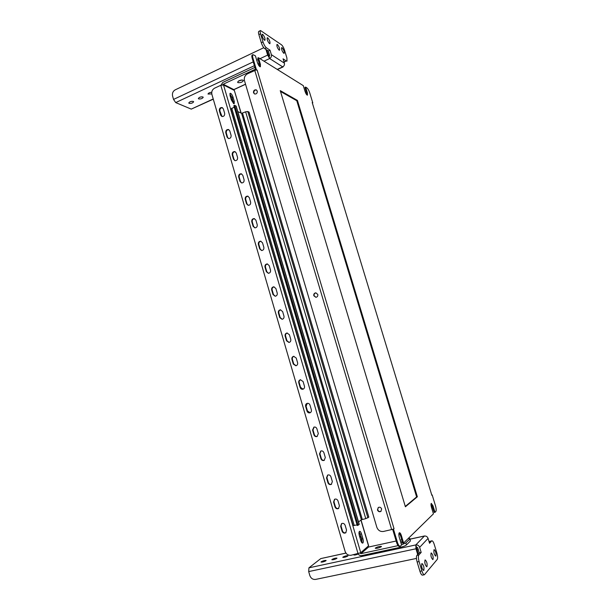 <?xml version="1.0" encoding="UTF-8"?>
<svg xmlns="http://www.w3.org/2000/svg" width="610" height="610" viewBox="0 0 610 610"><rect width="100%" height="100%" fill="white"/><g stroke="black" fill="none" stroke-linecap="round" stroke-linejoin="round"><path stroke-width="0.91" d="M377.453 509.968C378.215 511.615 379.351 512.103 380.861 511.439L381.654 508.984C380.899 507.345 379.771 506.849 378.261 507.497L377.453 509.968M380.861 511.439L381.082 511.271C379.588 511.904 378.459 511.409 377.712 509.769L378.284 507.482M313.815 295.758L315.881 297.306C317.398 296.994 318.031 296.018 317.787 294.386L315.736 292.846C314.211 293.143 313.57 294.111 313.815 295.758M315.919 297.299L314.127 295.766C313.875 294.142 314.508 293.174 316.01 292.853M253.516 92.773L254.591 93.993C256.497 94.161 257.389 93.185 257.267 91.065L256.2 89.853C254.294 89.67 253.394 90.638 253.516 92.773M254.606 93.993L253.867 92.956C253.752 90.837 254.644 89.861 256.551 90.036M431.11 503.616L434.282 512.484L434.991 512.324L433.024 505.865L431.27 503.357C430.851 503.99 430.919 505.309 431.468 507.329L433.443 513.833L403.607 543.03L401.38 535.603C400.762 533.697 400.114 532.736 399.451 532.728L399.245 532.843C398.688 533.636 398.719 535.199 399.337 537.532L401.571 545.02L400.137 546.293C399.176 546.285 398.254 544.905 397.354 542.153L393.496 529.205L394.037 528.717L392.68 529.381L393.496 529.205M259.952 66.711L257.74 58.057L258.442 57.721L303.292 85.636L305.069 91.469C305.9 93.818 306.7 95.046 307.471 95.152L307.394 92.888L305.633 87.093L306.891 87.87C307.966 88.74 308.927 90.448 309.781 93.002L312.785 102.869L312.206 102.526L431.819 495.183L312.206 102.526M307.043 95.038L305 87.375L305.633 87.093M399.1 533.033L400.579 535.778L402.798 543.205L403.607 543.03M431.773 495.023L432.177 494.923L431.781 495.274M259.7 64.622L260.401 64.286L260.401 66.764C259.395 66.665 258.396 65.224 257.389 62.456L255.415 55.838L252.975 54.656C252.41 55.037 252.403 56.219 252.959 58.202L252.25 58.537L255.666 69.997L257.176 70.127L394.037 528.717M255.666 69.997L256.383 69.662L257.176 70.127M405.284 506.422L416.622 496.944L296.773 100.711L280.508 91.469M252.25 58.537C251.694 56.555 251.701 55.373 252.265 54.999L252.975 54.656M409.989 538.729L410.4 540.994L406.458 544.921C405.36 545.79 403.34 546.575 400.396 547.277L400.107 546.301L399.329 546.461C398.368 546.453 397.438 545.081 396.546 542.336L397.354 542.153M392.68 529.381L396.546 542.336M405.398 506.788L417.354 496.769L297.428 100.414L280.257 90.631L405.398 506.788M252.959 58.202L256.383 69.662M434.991 512.324L435.822 511.508C436.394 510.585 436.287 508.709 435.509 505.881L432.177 494.923M260.401 64.286L258.442 57.721M392.779 529.305L383.408 531.462C380.274 531.813 378.078 530.403 376.82 527.231L244.473 80.642C243.878 77.63 244.885 75.358 247.485 73.818L255.803 70.074M416.622 496.944L417.354 496.769M296.773 100.711L297.428 100.414M191.769 101.313L190.152 101.756M193.301 101.405L193.637 101.763C192.821 103.037 191.311 103.57 189.108 103.349L188.772 102.983C189.596 101.71 191.105 101.184 193.301 101.405M201.376 96.837L199.683 97.31M202.894 96.937L203.214 97.295C202.383 98.599 200.865 99.133 198.662 98.904L198.334 98.546C199.173 97.242 200.69 96.708 202.894 96.937M211.075 92.316L209.306 92.819M211.777 93.925L207.995 94.054C208.368 93.078 209.611 92.484 211.739 92.278M241.674 79.994L238.815 80.848M277.405 44.507C279.166 46.673 279.876 48.579 279.525 50.226L279.106 50.134C277.344 47.984 276.635 46.078 276.978 44.408L277.405 44.507M267.729 37.835C269.559 40.054 270.283 42.014 269.91 43.706L269.46 43.6C267.63 41.396 266.898 39.436 267.264 37.728L267.729 37.835M282.064 47.725C283.795 49.852 284.489 51.736 284.146 53.367L283.749 53.276C282.018 51.156 281.324 49.273 281.66 47.626L282.064 47.725M262.696 34.366C264.565 36.615 265.304 38.598 264.915 40.313L264.45 40.207C262.582 37.965 261.835 35.982 262.216 34.259L262.696 34.366M254.385 65.689L175.703 102.594L191.258 109.114L213.225 98.972M286.38 61.008L284.756 61.762L286.38 61.008L283.07 58.819L284.382 63.143C284.702 64.782 284.146 66.025 282.704 66.871L283.276 66.52M286.982 61.137L286.898 57.95L284.58 50.294C283.696 47.649 282.659 45.811 281.469 44.782L260.531 30.538C260.035 30.881 260.051 31.964 260.569 33.802L258.876 34.617C258.358 32.788 258.343 31.705 258.838 31.362L260.531 30.538M263.017 41.938C263.97 44.766 265.098 46.726 266.41 47.809L264.717 48.617C263.398 47.534 262.262 45.575 261.316 42.753L263.017 41.938L260.569 33.802M265.937 49.418L267.645 55.083L269.643 58.537C271.13 57.653 271.702 56.364 271.366 54.664L270.024 50.195L266.41 47.809M283.764 61.114L284.756 61.762M264.717 48.617L268.339 50.988L269.681 55.457L269.109 56.745L269.643 58.537L282.704 66.871L277.214 69.41M261.316 42.753L258.876 34.617M266.745 49.944L269.109 56.745M175.703 102.594L173.545 99.422L172.561 95.983C172.05 93.277 172.912 91.233 175.169 89.868L263.787 47.71M213.287 99.178L191.258 109.114M268.339 50.988L270.024 50.195M243.138 80.177C240.515 79.864 238.67 80.535 237.603 82.19L237.93 82.594C240.554 82.907 242.399 82.236 243.459 80.581L243.138 80.177M229.947 95.213L230.138 95.274C231.785 96.975 232.372 98.568 231.914 100.055L231.312 99.872M233.401 89.96L233.805 89.594L223.237 84.21L222.719 84.813M254.896 67.413L222.726 82.464L220.98 85.202M223.237 84.21L255.422 69.174M245.517 84.18L233.805 89.594M238.457 81.069L242.094 79.979M258.975 65.743L259.921 65.544M325.946 560.758C323.979 561.787 322.339 562.222 321.028 562.077L321.195 561.779C323.17 560.758 324.802 560.316 326.106 560.468L325.946 560.758M336.812 558.409C334.844 559.446 333.197 559.881 331.863 559.728L332.015 559.446C333.983 558.409 335.637 557.975 336.964 558.127L336.812 558.409M347.799 556.038C345.832 557.075 344.17 557.517 342.805 557.365L342.95 557.082C344.917 556.045 346.579 555.603 347.936 555.763L347.799 556.038M358.284 554.01C356.179 554.879 354.707 555.192 353.869 554.97L354.143 554.589M426.969 566.629L426.771 566.759C425.117 565.173 424.522 562.931 424.987 560.033L425.185 559.911C426.825 561.474 427.419 563.716 426.969 566.629M433.008 559.462L432.825 559.583C431.239 558.036 430.652 555.855 431.072 553.057L431.255 552.942C432.833 554.475 433.42 556.648 433.008 559.462M423.82 570.365L423.614 570.503C421.929 568.901 421.327 566.621 421.815 563.678L422.021 563.548C423.691 565.127 424.293 567.399 423.82 570.365M435.914 556.023L435.731 556.137C434.175 554.604 433.596 552.462 434 549.701L434.167 549.595C435.723 551.112 436.303 553.255 435.914 556.023M345.954 553.11L320.791 558.585L308.942 567.826L415.837 544.921L415.974 548.786L417.697 554.52M419.924 571.295L421.891 570.899C422.715 573.453 423.553 574.734 424.4 574.757L422.44 575.146C421.594 575.131 420.755 573.842 419.924 571.295L417.133 561.978C416.272 558.752 416.195 556.556 416.904 555.375L418.849 554.97L421.174 552.424L419.642 547.345C418.91 545.538 417.644 544.73 415.837 544.921L418.216 553.956M418.849 554.97C418.147 556.145 418.231 558.348 419.093 561.574L417.133 561.978M421.891 570.899L419.093 561.574M424.4 574.757L437.24 559.4C437.843 558.28 437.728 556.206 436.912 553.201L434.274 544.509C433.481 542.061 432.688 540.826 431.911 540.795L429.173 542.038M424.758 535.999L424.385 536.053C426.131 535.862 427.358 536.632 428.067 538.378L429.547 543.266L431.659 540.948M416.447 546.949L417.72 547.757L419.245 552.835L416.904 555.375M429.806 541.345L431.911 540.795M424.774 562.504L425.254 564.555M430.957 555.832L431.247 557.075M421.571 566.034L422.112 568.398M433.954 552.767L434.091 553.346M320.791 558.585L345.923 553.064M418.277 549.61L416.988 549.877M416.455 558.432L315.568 579.416C312.823 579.675 310.902 578.356 309.796 575.474L308.69 571.585L308.942 567.826M419.245 552.835L421.174 552.424M402.295 541.512L400.656 541.947M381.319 546.72L381.448 546.423C379.748 546.232 377.735 546.758 375.417 548.001L375.28 548.298C376.995 548.489 379.008 547.963 381.319 546.72M359.58 536.388L359.877 536.137C361.417 537.395 361.882 539.194 361.288 541.535L361.189 541.596M359.915 553.171L360.967 553.651L368.562 547.033L367.662 546.728M358.131 553.727C358.924 555.184 360.06 555.809 361.539 555.618L400.396 547.277M368.562 547.033L396.149 541.017M400.114 540.155L401.784 539.789M398.063 545.645L360.967 553.651M400.999 543.098L402.623 542.603M410.4 540.994L409.813 539.026L405.863 542.93L406.458 544.921M409.813 539.026L409.958 538.622L408.273 538.462M401.517 544.837L405.863 542.93M233.699 103.692L234.171 103.73L234.27 101.367L233.005 97.066C232.105 94.581 231.152 93.322 230.153 93.277L230.061 95.625L231.335 99.956L233.699 103.692M233.538 103.601L232.052 97.501L229.833 93.841M362.858 542.991C363.446 542.244 363.469 540.818 362.927 538.721L361.517 533.903C360.945 532.149 360.319 531.279 359.641 531.287C358.863 531.783 358.771 533.231 359.359 535.633L360.784 540.49C361.349 542.237 361.966 543.106 362.645 543.098L362.858 542.991M362.035 542.87L361.86 538.958L359.183 531.76M345.13 525.286C344.33 523.517 343.133 522.968 341.539 523.632L340.647 526.316L342.073 531.196C342.889 532.987 344.101 533.537 345.71 532.827L346.556 530.166L345.13 525.286M345.992 532.599C344.406 533.201 343.232 532.629 342.469 530.898L341.051 526.034L341.653 523.563M338.016 500.955C337.269 499.262 336.118 498.698 334.554 499.277L333.563 502.038L334.974 506.879C335.736 508.603 336.903 509.159 338.481 508.542L339.435 505.812L338.016 500.955M338.763 508.343C337.216 508.847 336.095 508.275 335.378 506.62L333.967 501.778L334.684 499.216M330.94 476.776C330.246 475.152 329.141 474.588 327.623 475.076L326.518 477.904L327.928 482.716C328.63 484.363 329.758 484.927 331.291 484.401L332.351 481.595L330.94 476.776M331.558 484.233C330.071 484.645 328.996 484.058 328.34 482.487L326.929 477.676L327.776 475.015M323.91 452.734C323.269 451.194 322.21 450.622 320.746 451.026L319.518 453.916L320.913 458.697C321.577 460.275 322.644 460.84 324.139 460.397L325.313 457.53L323.91 452.734M324.39 460.26C322.957 460.58 321.943 459.993 321.333 458.499L319.937 453.718L320.913 450.965M316.925 428.845C316.331 427.374 315.324 426.802 313.906 427.122L312.556 430.073L313.952 434.831C314.562 436.325 315.583 436.897 317.017 436.539L318.321 433.611L316.925 428.845M317.261 436.432C315.888 436.661 314.928 436.066 314.379 434.655L312.991 429.905L314.104 427.069M309.979 405.101C309.43 403.706 308.469 403.126 307.112 403.37C305.846 403.904 305.358 404.903 305.64 406.367L307.021 411.102C307.592 412.52 308.561 413.1 309.941 412.817C311.176 412.276 311.657 411.285 311.367 409.836L309.979 405.101M310.162 412.734L307.455 410.957L306.083 406.237L307.333 403.317M303.079 381.494L300.364 379.771C299.014 380.259 298.481 381.273 298.77 382.813L300.143 387.51C300.661 388.86 301.584 389.439 302.903 389.233C304.222 388.73 304.741 387.716 304.459 386.206L303.079 381.494M303.109 389.172L300.585 387.403L299.213 382.706C298.923 381.281 299.396 380.289 300.616 379.725M296.216 358.032L293.654 356.316C292.228 356.766 291.649 357.788 291.931 359.397L293.296 364.063L295.911 365.786C297.314 365.321 297.871 364.292 297.588 362.714L296.216 358.032M296.094 365.741L293.745 363.987L292.381 359.32C292.098 357.818 292.617 356.804 293.928 356.286M289.399 334.715L286.99 333.007C285.48 333.411 284.862 334.448 285.137 336.118L286.494 340.761L288.957 342.469C290.436 342.05 291.039 341.013 290.756 339.366L289.399 334.715M289.125 342.439L286.952 340.715L285.594 336.072C285.32 334.493 285.877 333.464 287.287 332.991M282.613 311.527L280.356 309.834C278.77 310.193 278.114 311.237 278.389 312.976L279.731 317.596L282.049 319.289C283.597 318.916 284.237 317.871 283.97 316.155L282.613 311.527M282.194 319.266L280.196 317.574L278.854 312.96C278.579 311.306 279.182 310.269 280.676 309.842M275.873 288.484L273.753 286.814C272.106 287.119 271.412 288.172 271.671 289.971L273.013 294.561L275.186 296.239C276.803 295.911 277.481 294.859 277.222 293.082L275.873 288.484M275.316 296.231L273.486 294.569L272.144 289.986C271.877 288.263 272.533 287.211 274.103 286.837M269.178 265.571L267.195 263.932C265.48 264.183 264.748 265.243 264.999 267.111L266.334 271.671L268.362 273.318C270.047 273.044 270.764 271.991 270.512 270.146L269.178 265.571M268.484 273.318L266.806 271.709L265.48 267.149C265.22 265.35 265.914 264.298 267.554 263.985M262.513 242.803L260.661 241.194C258.892 241.385 258.129 242.444 258.365 244.374L259.692 248.91L261.591 250.527C263.337 250.313 264.084 249.246 263.848 247.347L262.513 242.803M261.705 250.535L260.173 248.979L258.853 244.45C258.602 242.582 259.334 241.522 261.034 241.263M255.895 220.157L254.164 218.594C252.342 218.731 251.549 219.791 251.77 221.781L253.089 226.287L254.866 227.865C256.658 227.705 257.443 226.645 257.214 224.678L255.895 220.157M254.972 227.873L253.577 226.379L252.265 221.88C252.029 219.951 252.792 218.891 254.553 218.685M249.315 197.655L247.698 196.123C245.83 196.206 245.006 197.266 245.212 199.31L246.524 203.793L248.178 205.341C250.024 205.234 250.84 204.167 250.626 202.146L249.315 197.655M248.285 205.349L247.019 203.915L245.716 199.439C245.487 197.457 246.28 196.389 248.087 196.237M242.772 175.276L241.255 173.789C239.356 173.82 238.502 174.879 238.693 176.976L239.997 181.437L241.545 182.939C243.436 182.886 244.274 181.818 244.076 179.744L242.772 175.276M241.651 182.954L240.5 181.582L239.204 177.129C238.99 175.1 239.814 174.033 241.659 173.926M236.261 153.034L234.85 151.585C232.913 151.562 232.036 152.622 232.212 154.772L233.508 159.202L234.957 160.666C236.878 160.666 237.748 159.599 237.564 157.471L236.261 153.034M235.063 160.689L234.019 159.378L232.73 154.955C232.532 152.874 233.371 151.806 235.254 151.745M361.059 520.025L368.638 545.767L360.762 552.713L351.017 555.268C348.196 555.558 346.221 554.246 345.085 551.341L211.891 94.39C211.357 91.637 212.257 89.571 214.583 88.183L220.805 85.278L223.519 84.942L234.339 90.432L241.171 113.147M227.057 137.097L228.414 138.523C230.367 138.569 231.259 137.509 231.083 135.328L229.795 130.914L228.475 129.511C226.508 129.434 225.608 130.502 225.769 132.698L227.057 137.097L227.576 137.303L226.287 132.904C226.104 130.784 226.973 129.709 228.88 129.694M219.364 110.746L220.645 115.13L221.91 116.51C223.893 116.601 224.808 115.542 224.648 113.315L223.367 108.931L222.131 107.566C220.134 107.444 219.219 108.504 219.364 110.746L219.89 110.982C219.722 108.816 220.599 107.749 222.536 107.764M228.521 138.546L227.576 137.303M222.025 116.54L219.89 110.982M297.085 313.128L296.033 309.56M352.031 499.849L350.925 496.105M244.663 134.97L243.664 131.562M234.644 105.316L236.192 106.178L359.252 524.402L357.246 525.53L233.828 105.682L234.644 105.316L358.161 525.324M234.24 107.07L230.885 109.076M237.778 111.584L241.598 113.338L245.639 111.821L247.79 111.523L249.063 112.126L368.837 517.143L365.764 518.645L361.372 519.789L358.527 521.939M357.063 524.897L353.106 525.599M254.774 70.417L391.673 529.61M400.579 535.778L401.38 535.603M432.322 506.025L433.024 505.865M306.761 93.17L307.394 92.888M269.643 58.537L264 61.183M259.326 63.371L257.977 64.004M271.366 54.664L284.382 63.143M267.645 55.083L259.99 58.69M258.183 59.536L256.726 60.222M253.242 61.869L173.545 99.422M410.118 539.156L424.385 536.053L415.837 544.921M428.067 538.378L419.642 547.345M308.69 571.585L415.974 548.786M233.317 101.801L234.27 101.367M361.86 538.958L362.927 538.721M341.051 526.034L340.647 526.316M342.469 530.898L342.073 531.196M333.967 501.778L333.563 502.038M335.378 506.62L334.974 506.879M326.929 477.676L326.518 477.904M328.34 482.487L327.928 482.716M319.937 453.718L319.518 453.916M321.333 458.499L320.913 458.697M312.991 429.905L312.556 430.073M314.379 434.655L313.952 434.831M306.083 406.237L305.64 406.367M307.455 410.957L307.021 411.102M299.213 382.706L298.77 382.813M300.585 387.403L300.143 387.51M292.381 359.32L291.931 359.397M293.745 363.987L293.296 364.063M285.594 336.072L285.137 336.118M286.952 340.715L286.494 340.761M278.854 312.96L278.389 312.976M280.196 317.574L279.731 317.596M272.144 289.986L271.671 289.971M273.486 294.569L273.013 294.561M265.48 267.149L264.999 267.111M266.806 271.709L266.334 271.671M258.853 244.45L258.365 244.374M260.173 248.979L259.692 248.91M252.265 221.88L251.77 221.781M253.577 226.379L253.089 226.287M245.716 199.439L245.212 199.31M247.019 203.915L246.524 203.793M239.204 177.129L238.693 176.976M240.5 181.582L239.997 181.437M232.73 154.955L232.212 154.772M234.019 159.378L233.508 159.202M223.519 84.942L360.762 552.713M368.547 545.965L360.937 520.124M241.011 113.071L234.339 90.432M220.805 85.278L358.078 553.743M360.441 534.146L361.517 533.903M232.052 97.501L233.005 97.066M221.171 115.351L220.645 115.13M226.287 132.904L225.769 132.698M247.79 111.523L367.899 517.867M231.731 108.206L354.257 525.545M236.001 105.957L359.168 524.547M241.598 113.338L361.372 519.789M242.551 113.208L362.317 519.445M245.639 111.821L365.764 518.645M283.07 66.947L277.443 69.548M245.548 84.279L233.477 89.853M410.103 539.103L424.537 535.961M230.862 108.999L353.114 525.637"/></g></svg>
